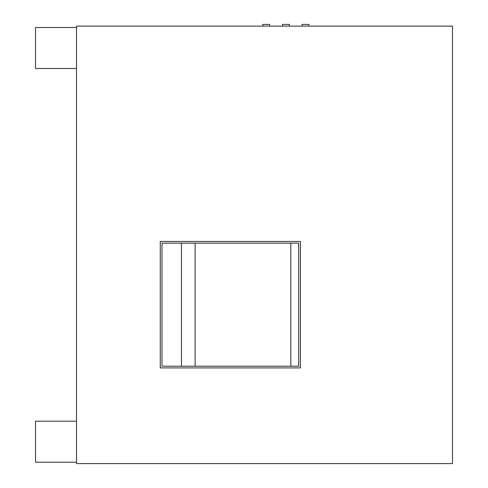 <?xml version="1.0" encoding="UTF-8"?>
<svg xmlns="http://www.w3.org/2000/svg" width="488" height="488" viewBox="0 0 488 488"><rect width="100%" height="100%" fill="white"/><g stroke="black" fill="none" stroke-linecap="round" stroke-linejoin="round"><path stroke-width="0.73" d="M195.127 366.189L195.127 243.146M302.103 26.108L302.103 24.4L308.941 24.4L308.941 26.108M282.522 26.108L282.522 24.4L289.353 24.4L289.353 26.108M262.8 26.108L262.8 24.4L269.632 24.4L269.632 26.108M452.492 26.108L452.492 463.6L76.525 463.6L76.525 26.108L452.492 26.108M300.394 241.438L160.259 241.438L160.259 367.897L300.394 367.897L300.394 241.438M181.451 366.189L181.451 243.146M161.973 243.146L298.686 243.146L298.686 366.189L161.973 366.189L161.973 243.146M290.811 243.146L290.811 366.189M76.525 27.505L35.508 27.505L35.508 68.515L76.525 68.515M76.525 462.203L35.508 462.203L35.508 421.193L76.525 421.193"/></g></svg>
